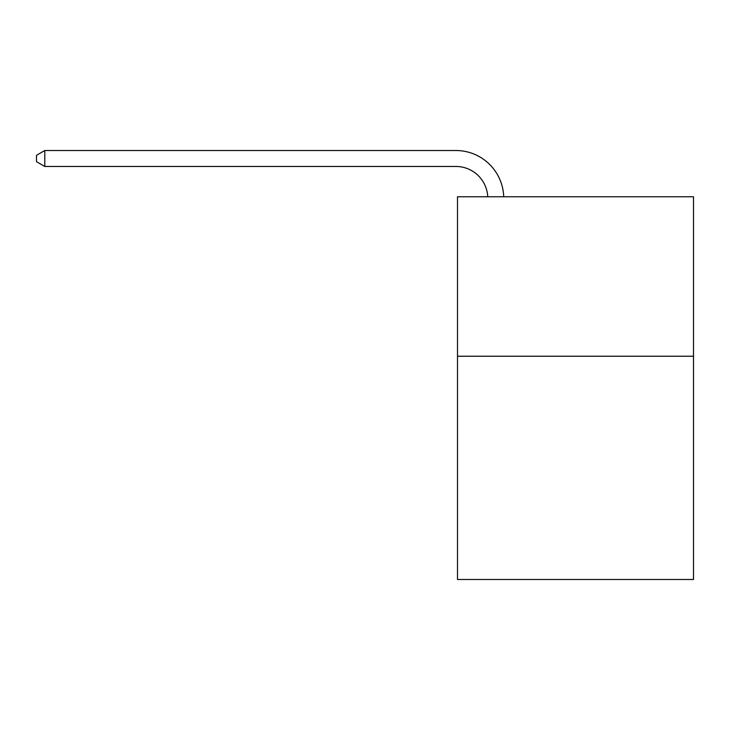 <?xml version="1.0" encoding="UTF-8"?>
<svg xmlns="http://www.w3.org/2000/svg" width="730" height="730" viewBox="0 0 730 730"><rect width="100%" height="100%" fill="white"/><g stroke="black" fill="none" stroke-linecap="round" stroke-linejoin="round"><path stroke-width="1.09" d="M693.5 356.231L693.5 579.483L457.491 579.483L457.491 196.762L693.5 196.762L693.5 356.231L457.491 356.231M487.749 196.762A31.892 31.892 -48.1 0 0 455.894 166.467L44.795 166.467L36.5 161.677L36.5 155.298L44.795 150.517L455.894 150.517A47.842 47.842 131.9 0 1 503.709 196.762M44.795 150.517L44.795 166.467"/></g></svg>
